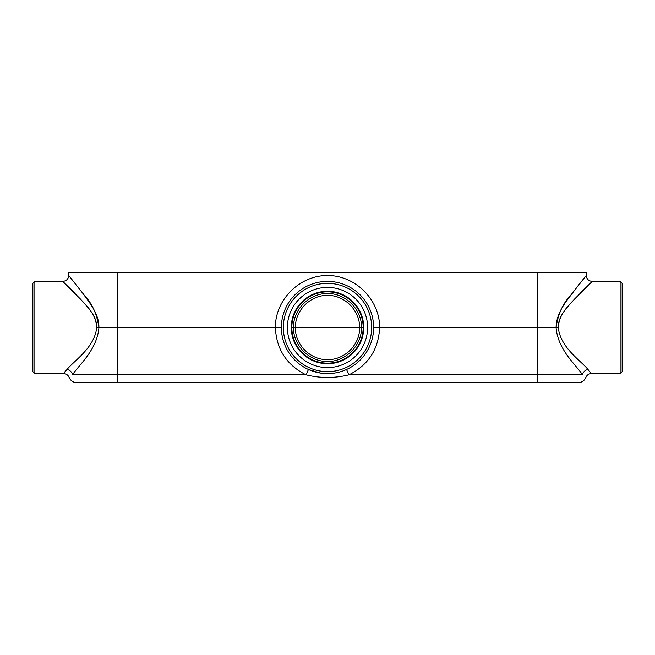 <?xml version="1.0" encoding="UTF-8"?>
<svg xmlns="http://www.w3.org/2000/svg" width="655" height="655" viewBox="0 0 655 655"><rect width="100%" height="100%" fill="white"/><g stroke="black" fill="none" stroke-linecap="round" stroke-linejoin="round"><path stroke-width="0.98" d="M63.543 373.62L63.543 373.62C66.212 373.751 68.087 375.037 69.16 377.485C70.601 380.752 73.098 382.471 76.651 382.643L578.349 382.643C581.91 382.471 584.407 380.752 585.84 377.485C586.913 375.037 588.788 373.743 591.457 373.612L587.985 369.51C581.476 361.11 560.164 347.649 558.314 327.5C558.011 315.702 567.95 306.753 574.386 299.229L592.095 281.535L581.141 292.253C573.715 300.981 558.772 311.821 558.314 327.5L556.079 327.5C557.847 350.188 576.678 365.359 582.451 374.832C587.003 378.336 587.003 378.336 582.451 374.832L349.009 374.832C368.405 364.999 378.615 349.221 379.63 327.5C379.753 299.662 355.337 275.321 327.5 275.526C299.662 275.321 275.247 299.662 275.37 327.5L96.686 327.5C94.836 347.641 73.524 361.118 67.015 369.51L63.543 373.62L34.862 373.62L34.862 281.38L32.856 283.337L32.856 371.663L32.856 283.337M591.457 373.62L620.138 373.62L622.144 371.663L622.144 283.337L620.138 281.38L620.138 373.62M622.144 283.337L622.144 371.663M327.5 281.38A46.12 46.12 0 0 0 281.38 327.5A46.12 46.12 0 0 0 327.5 373.62A46.12 46.12 0 0 0 373.62 327.5A46.12 46.12 0 0 0 327.5 281.38M335.049 372.998L329.408 373.579M320.745 373.121L308.472 369.51L305.991 374.832C320.328 378.361 334.672 378.361 349.009 374.832L346.528 369.51M327.5 367.602A40.102 40.102 0 0 1 287.398 327.5A40.102 40.102 0 0 1 327.5 287.398A40.102 40.102 0 0 1 367.602 327.5A40.102 40.102 0 0 1 327.5 367.602M96.686 327.5C96.228 311.821 81.285 300.981 73.868 292.253L62.905 281.535L80.614 299.237C87.049 306.753 96.989 315.702 96.686 327.5M64.968 371.712L67.015 369.51A6.018 5.125 -137.6 0 1 72.549 374.832C78.322 365.367 97.153 350.188 98.921 327.5C97.005 314.277 92.134 303.527 84.29 295.249L68.759 275.526L83.472 294.144C89.399 302.946 99.011 313.401 98.921 327.5M291.843 327.5L293.432 327.5C293.325 345.709 309.291 361.658 327.5 361.519C345.709 361.658 361.675 345.709 361.568 327.5L363.157 327.5M327.5 359.644C344.686 360.004 360.004 344.686 359.644 327.5C360.004 344.686 344.686 360.004 327.5 359.644C310.314 360.004 294.996 344.686 295.356 327.5C295.225 310.298 310.298 295.225 327.5 295.356C344.702 295.225 359.775 310.298 359.644 327.5L361.568 327.5C361.675 309.291 345.709 293.342 327.5 293.481C309.291 293.342 293.325 309.291 293.432 327.5L359.644 327.5M72.549 374.832C67.997 378.344 67.997 378.344 72.549 374.832L117.523 374.832L117.523 272.357L68.84 272.357L68.759 275.526C68.333 279.096 66.327 281.044 62.749 281.38L34.862 281.38M373.62 327.5L537.477 327.5L537.477 382.643M281.38 327.5L275.37 327.5C276.385 349.221 286.595 364.999 305.991 374.832L117.523 374.832L117.523 382.643M592.251 281.388C588.673 281.044 586.667 279.096 586.241 275.526L586.159 272.357L117.523 272.357M587.985 369.51A6.018 5.125 -42.4 0 0 582.451 374.832M556.079 327.5C556.472 310.437 569.072 298.533 575.598 288.806L586.241 275.526L570.71 295.249C562.866 303.527 557.995 314.277 556.079 327.5L537.477 327.5L537.477 272.357M327.5 363.721A36.221 36.221 0 0 0 363.721 327.5A36.221 36.221 0 0 0 327.5 291.279A36.221 36.221 0 0 0 291.279 327.5A36.221 36.221 0 0 0 327.5 363.721M327.5 291.843A35.657 35.657 0 0 0 291.843 327.5A35.657 35.657 0 0 0 327.5 363.157A35.657 35.657 0 0 0 363.157 327.5A35.657 35.657 0 0 0 327.5 291.843M371.663 327.5A44.163 44.163 0 0 1 327.5 371.663A44.163 44.163 0 0 1 283.337 327.5A44.163 44.163 0 0 1 327.5 283.337A44.163 44.163 0 0 1 371.663 327.5M620.138 281.38L592.251 281.38M34.862 373.62L32.856 371.663"/></g></svg>
